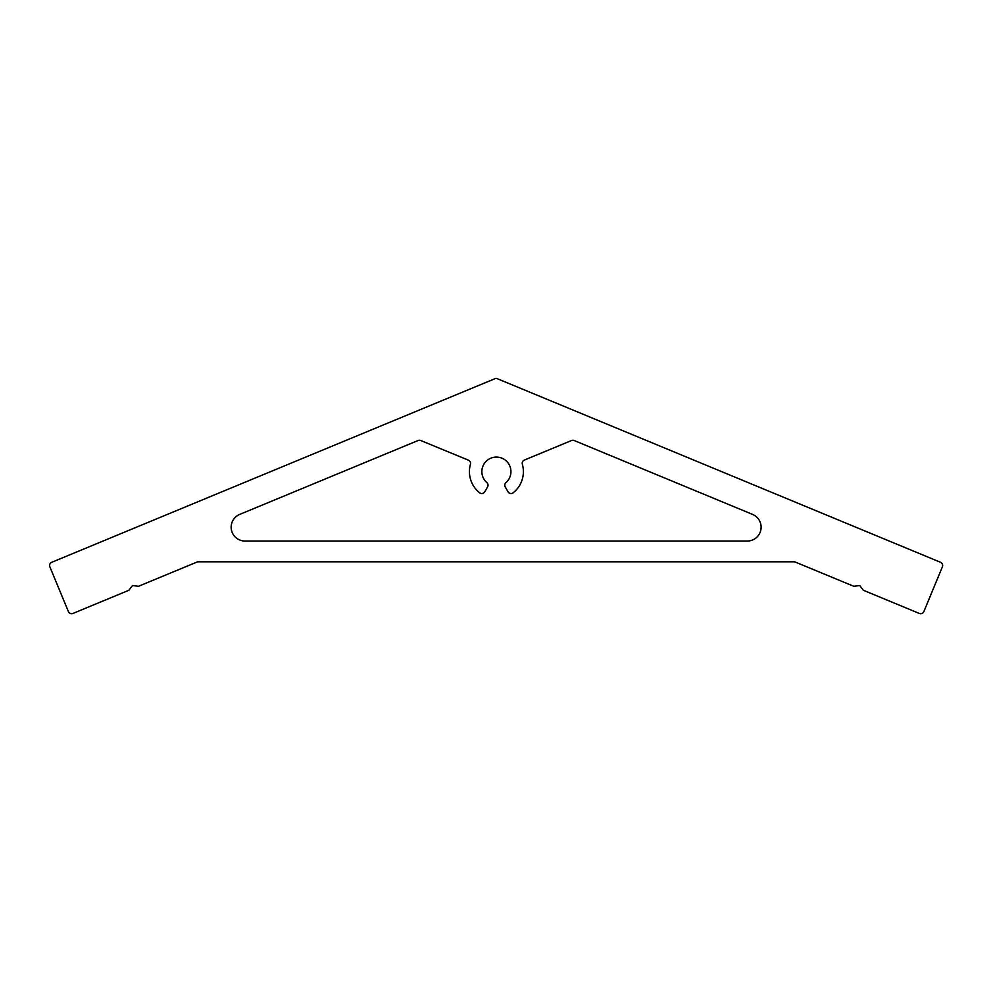 <?xml version="1.0" encoding="UTF-8"?>
<svg xmlns="http://www.w3.org/2000/svg" width="992" height="992" viewBox="0 0 992 992"><rect width="100%" height="100%" fill="white"/><g stroke="black" fill="none" stroke-linecap="round" stroke-linejoin="round"><path stroke-width="1.49" d="M49.6 565.49A3.46 3.46 0 0 0 49.86 566.816L68.398 611.58A3.46 3.46 0 0 0 72.924 613.453L128.873 590.277L132.519 585.516L138.471 586.297L197.606 561.807L794.654 561.807L853.802 586.297L859.742 585.516L863.387 590.277L919.336 613.453A3.46 3.46 0 0 0 923.862 611.58L942.4 566.816A3.46 3.46 0 0 0 940.528 562.29L496.93 378.547A2.071 2.071 0 0 0 495.343 378.547L51.733 562.29A3.46 3.46 0 0 0 49.6 565.49M505.238 486.936A3.46 3.46 0 0 1 505.957 482.596A14.533 14.533 0 0 0 496.409 457.101A14.533 14.533 0 0 0 486.849 482.596A3.46 3.46 0 0 1 487.568 486.936L484.766 491.796A3.46 3.46 0 0 1 479.62 492.776A26.995 26.995 0 0 1 470.431 464.306A3.46 3.46 0 0 0 468.41 460.164L420.72 440.51A3.46 3.46 0 0 0 418.078 440.522L239.692 514.414A13.838 13.838 0 0 0 244.987 541.037L747.274 541.037A13.838 13.838 0 0 0 752.581 514.414L574.182 440.522A3.46 3.46 0 0 0 571.541 440.522L524.359 460.065A3.46 3.46 0 0 0 522.35 464.206A26.995 26.995 0 0 1 513.186 492.776A3.46 3.46 0 0 1 508.04 491.796L505.238 486.936"/></g></svg>
